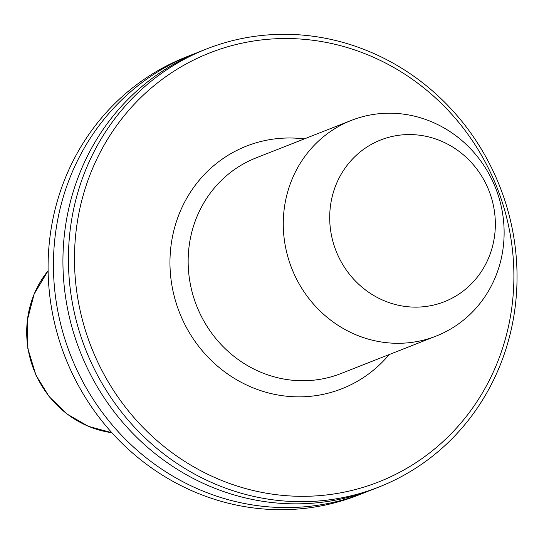 <?xml version="1.0" encoding="UTF-8"?>
<svg xmlns="http://www.w3.org/2000/svg" width="544" height="544" viewBox="0 0 544 544"><rect width="100%" height="100%" fill="white"/><g stroke="black" fill="none" stroke-linecap="round" stroke-linejoin="round"><path stroke-width="0.82" d="M338.082 255.687A86.904 82.171 -111.5 0 1 376.21 141.909A86.904 82.171 -111.5 0 1 486.962 186.007A86.904 82.171 -111.5 0 1 448.827 299.792A86.904 82.171 -111.5 0 1 338.082 255.687M294.447 274.706A115.879 109.562 -111.5 0 1 351.261 120.435A115.879 109.562 -111.5 0 1 492.952 181.805A115.879 109.562 -111.5 0 1 436.138 336.076A115.879 109.562 -111.5 0 1 294.447 274.706M368.676 490.987A235.375 222.55 -111.5 0 1 363.943 492.918L358.605 495.02A235.375 222.55 -111.5 0 1 70.788 370.355A235.375 222.55 -111.5 0 1 186.191 56.984L191.536 54.883A235.375 222.55 -111.5 0 1 196.309 53.067M363.943 492.918A235.375 222.55 -111.5 0 1 76.133 368.254A235.375 222.55 -111.5 0 1 191.536 54.883M378.937 487.016L373.449 489.178A235.375 222.55 -111.5 0 1 85.632 364.514A235.375 222.55 -111.5 0 1 201.035 51.143L206.523 48.98A235.375 222.55 -111.5 0 1 494.34 173.645A235.375 222.55 -111.5 0 1 378.937 487.016A235.375 222.55 -111.5 0 1 91.12 362.352A235.375 222.55 -111.5 0 1 206.523 48.98M96.716 359.842A230.547 217.981 -111.5 0 1 197.873 58.011A230.547 217.981 -111.5 0 1 491.66 175.005A230.547 217.981 -111.5 0 1 390.51 476.836A230.547 217.981 -111.5 0 1 96.716 359.842M351.261 120.435L256.136 157.869A115.879 109.562 68.5 0 0 199.328 312.147A115.879 109.562 68.5 0 0 341.02 373.517L436.138 336.076M389.178 354.566A130.363 123.257 -111.5 0 1 182.532 319.682A130.363 123.257 -111.5 0 1 191.604 190.4A130.363 123.257 -111.5 0 1 304.293 138.917M36.196 375.244A98.484 93.119 -111.5 0 1 48.11 270.756L34.129 294.086L27.2 320.736L27.846 348.548L35.992 375.292L49.144 396.617L66.966 413.998L88.332 426.306L111.86 432.711A98.484 93.119 -111.5 0 1 36.196 375.244"/></g></svg>
